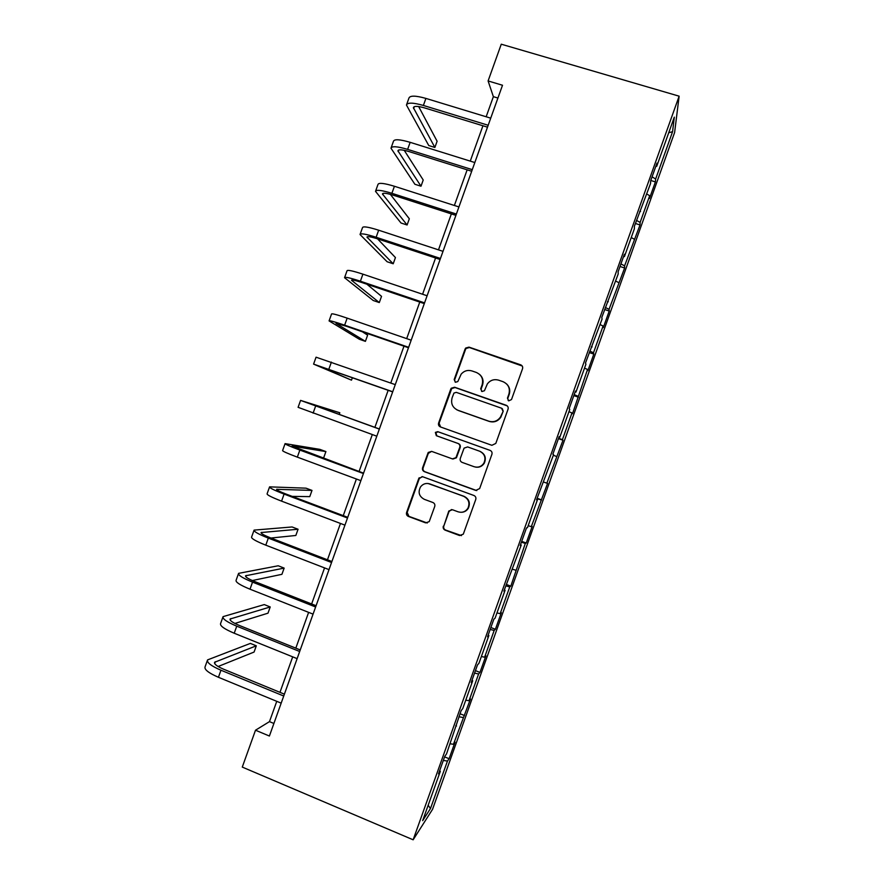 <?xml version="1.0" encoding="UTF-8"?>
<svg xmlns="http://www.w3.org/2000/svg" width="884" height="884" viewBox="0 0 884 884"><rect width="100%" height="100%" fill="white"/><g stroke="black" fill="none" stroke-linecap="round" stroke-linejoin="round"><path stroke-width="1.33" d="M508.764 400.861L511.516 399.535L522.543 368.716C522.996 366.893 522.378 365.6 520.687 364.827L468.995 347.125L465.68 348.053L465.117 349.014L454.177 379.556L455.448 382.264L457.813 381.568L461.183 374.12C464.144 370.794 467.758 369.733 471.99 370.948L476.277 372.429C481.625 374.904 483.581 379.037 482.134 384.838L480.708 388.805L481.99 391.524L484.454 390.717L487.393 383.833C490.355 380.131 494.112 378.904 498.653 380.175L502.974 381.667C508.366 384.164 510.344 388.319 508.886 394.142L507.46 398.132L508.764 400.861M443.315 526.179C442.862 528.002 443.47 529.317 445.138 530.146L459.592 535.538L463.304 534.146L475.758 499.449C476.211 497.626 475.603 496.3 473.923 495.493L422.596 476.708L418.74 478.542L406.585 512.488C406.132 514.3 406.728 515.604 408.375 516.422L425.635 522.864L429.215 521.637L434.729 506.455C435.182 504.642 434.585 503.327 432.917 502.51L424.342 499.338C419.093 496.465 417.823 492.322 420.519 486.918C422.972 483.802 426.088 482.808 429.856 483.924L463.636 496.311C468.664 498.941 470.1 502.897 467.945 508.189C465.525 511.803 462.244 513.007 458.089 511.814L452.442 509.725L448.807 511.018L443.801 526.113C443.348 527.925 443.956 529.251 445.613 530.068L461.47 535.616M679.133 96.179L501.261 44.2L488.101 80.941L502.51 85.251L269.399 736.029L255.498 730.217L242.282 767.091L413.148 839.8L679.133 96.179L674.614 132.523L432.519 809.368L413.148 839.8M491.88 445.304L495.802 443.425L508.057 409.182C508.51 407.369 507.891 406.065 506.212 405.27L454.63 387.236L451.249 388.231L450.752 389.115L438.608 423.038C438.155 424.85 438.762 426.143 440.42 426.928L491.88 445.304M491.913 454.31L479.658 488.565L475.736 490.41L424.397 471.669C422.74 470.874 422.143 469.57 422.596 467.758L428.221 452.453L431.657 451.381L452.398 458.884L455.956 457.68L459.746 447.348C460.21 445.536 459.603 444.232 457.934 443.437L436.32 435.69L435.37 432.398L437.757 431.657L490.067 450.376C491.747 451.183 492.366 452.486 491.913 454.31M444.597 756.87L449.094 758.715L455.039 742.118L453.448 744.306L470.476 698.957L469.028 700.758L478.609 673.973L479.968 672.415L485.902 655.817L484.598 657.221L494.178 630.436L495.394 629.275L501.327 612.678L500.167 613.695L509.748 586.921L510.819 586.147L525.317 543.406L526.245 543.03L532.179 526.444L531.295 526.676L547.594 483.338L546.853 483.172L563.009 440.243L562.412 439.691L571.981 412.938L572.489 413.734L587.529 369.468L587.893 370.661L593.827 354.097L593.507 352.749L603.076 326.008L603.297 327.588L609.231 311.035L609.043 309.301L624.623 267.985L624.59 265.852L640.016 224.934L640.126 222.425L649.685 195.707L649.486 198.458L655.409 181.905L655.652 178.999L672.569 131.694L674.304 117.152L656.713 166.314L656.978 163.12L650.712 180.645L650.502 183.673L634.414 226.205L634.358 228.812L624.424 256.592L624.38 254.249L618.115 271.786L618.214 273.952L601.805 317.367L602.059 319.113L585.495 362.97L585.904 364.274L575.959 392.076L575.462 391.037L569.186 408.585L569.749 409.458L559.793 437.271L559.141 436.652L552.865 454.199L553.583 454.652L536.544 499.836L537.417 499.847L536.643 499.548M449.094 758.715L447.459 761.058L430.486 808.54L422.662 820.65L440.32 771.301L438.519 773.887L444.807 756.306L446.542 753.886L461.15 710.603L462.741 708.625L472.697 680.768L471.205 682.492L477.493 664.912L478.918 663.365L488.885 635.53L487.548 636.811L493.824 619.242L495.106 618.126L505.062 590.291L503.88 591.142L521.24 545.063L520.212 545.483L526.488 527.925L527.461 527.671L537.417 499.847M450.166 743.775L453.448 744.306M458.94 716.769L463.039 717.51M456.509 726.029L455.812 725.532M465.769 700.139L469.028 700.758M474.564 673.111L478.609 673.973M472.697 680.768L471.99 680.315M481.382 656.503L484.598 657.221M490.167 629.463L494.178 630.436M488.885 635.53L488.156 635.099M496.974 612.888L500.167 613.695M505.781 585.838L509.748 586.921M505.062 590.291L504.322 589.904M512.576 569.285L515.737 570.18M521.383 542.212L525.317 543.406M521.24 545.063L520.488 544.721M528.168 525.682L531.295 526.676M536.986 498.598L540.875 499.902M543.759 482.089L546.853 483.172M553.351 455.271L556.423 456.42M558.577 438.221L562.412 439.691M568.942 411.701L571.981 412.938M559.793 437.271L559.008 437.016M574.169 394.629L577.959 396.22M584.523 368.142L587.529 369.468M575.959 392.076L575.164 391.877M589.761 351.058L593.507 352.749M600.103 324.594L603.076 326.008M592.114 346.904L591.308 346.738M605.341 307.488L609.043 309.301M615.673 281.057L618.612 282.56M608.269 301.742L607.441 301.61M620.922 263.929L624.59 265.852M631.242 237.531L634.148 239.133M624.424 256.592L623.585 256.504M636.502 220.381L640.126 222.425M646.812 194.016L649.685 195.707M640.569 211.453L639.718 211.398M652.072 176.844L655.652 178.999M668.724 132.744L672.569 131.694M656.713 166.314L655.84 166.314M276.758 701.321L269.476 721.631L255.498 730.217M488.101 80.941L493.36 96.665L486.156 116.765M482.929 125.771L470.266 161.12M467.15 169.827L454.376 205.475M451.359 213.906L438.486 249.852M435.569 257.984L422.585 294.239M419.767 302.085L406.673 338.638M403.977 346.185L390.772 383.037M388.164 390.308L374.893 427.359M372.308 434.574L359.081 471.492M356.396 479.006L343.268 515.637M340.473 523.45L327.456 559.804M324.55 567.904L311.632 603.971M308.627 612.369L295.808 648.149M292.692 656.845L279.974 692.338M428.165 805.258L430.486 808.54M443.326 760.439L447.459 761.058M440.32 771.301L439.635 770.76M497.935 98.047L493.36 96.665M273.896 723.477L269.476 721.631M650.768 180.48L655.409 181.905M635.386 223.486L640.016 224.934M620.004 266.493L624.623 267.985M604.623 309.511L609.231 311.035M589.23 352.55L593.827 354.097M573.826 395.59L578.412 397.17M558.434 438.641L563.009 440.243M537.107 498.267L541.66 499.913M521.693 541.339L526.245 543.03M506.278 584.423L510.819 586.147M490.863 627.518L495.394 629.275M475.448 670.625L479.968 672.415M460.023 713.742L464.531 715.554M508.267 400.618L507.781 398.397L509.206 394.43C510.433 390.408 509.593 386.938 506.665 383.988M479.526 374.341C482.797 377.28 483.791 380.882 482.509 385.137L481.095 389.104L481.625 391.358M522.212 365.998L469.404 347.522L466.1 348.451L465.536 349.412L454.63 379.877L455.194 382.153M507.239 405.889L455.083 387.535L451.713 388.529L439.105 423.248L440.608 427.005M502.874 410.961L501.582 408.22L456.31 392.363L453.934 393.071L452.111 397.844C450.652 403.623 452.597 407.756 457.912 410.264L488.83 421.182C493.648 422.519 497.537 421.138 500.477 417.027L503.206 411.193L502.289 408.64M456.84 409.811L457.912 410.264M503.206 411.193L500.808 417.248C497.88 421.348 494.012 422.729 489.195 421.403L458.365 410.507M431.635 451.37L428.32 453.359L423.138 467.846C422.685 469.647 423.281 470.951 424.928 471.747L476.763 490.598M452.951 459.017L456.409 457.802L460.199 447.492C460.652 445.68 460.045 444.376 458.376 443.591L436.32 435.69M490.2 450.431L438.265 431.845L435.867 432.574L436.829 435.856M474.078 466.708C478.167 467.868 481.437 466.675 483.879 463.15C486.134 457.824 484.708 453.846 479.625 451.216L467.647 446.917L464.078 448.133L460.288 458.464C459.835 460.277 460.442 461.592 462.111 462.387L474.078 466.708M475.261 467.039C479.084 467.758 482.078 466.498 484.255 463.249C486.509 457.934 485.095 453.967 480.012 451.348L479.625 451.216M467.857 446.995L480.012 451.348M451.492 509.549L449.017 511.538L443.801 526.113M461.636 512.289C464.575 512.079 466.818 510.709 468.365 508.167C470.52 502.897 469.095 498.952 464.078 496.333L463.636 496.311M428.088 483.504L464.078 496.333M422.198 476.587L419.292 478.609L407.17 512.455L408.949 516.378L427.259 522.996M406.673 104.422L408.927 98.113C409.977 95.417 415.635 95.516 425.9 98.411L490.731 118.158M487.493 127.163L424.663 107.925C417.823 105.981 414.066 105.892 413.369 107.638L434.884 147.451L428.762 145.551L406.452 105.03C407.469 102.4 413.115 102.533 423.381 105.45L488.178 125.263M434.884 147.451L437.105 141.241L418.651 106.544M391.17 147.672L393.468 141.263C394.363 138.976 399.922 139.329 410.165 142.335L474.83 162.546M471.702 171.264L409.027 151.573C402.209 149.562 398.507 149.297 397.911 150.777L420.994 186.215L414.894 184.27L390.982 148.18C391.855 145.959 397.402 146.357 407.634 149.374L472.277 169.651M420.994 186.215L423.215 180.005L404.231 150.313M375.667 190.933L377.987 184.436C378.739 182.546 384.22 183.165 394.419 186.27L458.929 206.933M455.901 215.364L393.369 195.231C386.584 193.154 382.938 192.712 382.441 193.928L407.104 224.989L401.004 223.011L375.512 191.353C376.241 189.53 381.7 190.182 391.888 193.309L456.376 214.05M407.104 224.989L409.325 218.779L390.352 194.336M360.153 234.194L362.517 227.608C363.114 226.127 368.506 227 378.661 230.205L443.017 251.343M440.099 259.487L377.722 238.901C370.96 236.757 367.368 236.15 366.971 237.078L393.203 263.775L387.126 261.752L360.031 234.525C360.617 233.111 365.987 234.028 376.142 237.255L440.464 258.459M393.203 263.775L395.435 257.553L377.512 238.835M344.638 277.477L347.036 270.791C347.489 269.719 352.782 270.847 362.915 274.162L427.105 295.764M424.298 303.61L362.064 282.582C355.324 280.361 351.799 279.587 351.501 280.25L379.302 302.56L373.236 300.505L344.561 277.709C344.992 276.714 350.263 277.874 360.385 281.211L424.552 302.881M379.302 302.56L381.534 296.35L366.904 284.217M329.124 320.77L331.555 313.986C331.865 313.323 337.069 314.704 347.158 318.129L411.193 340.185M408.485 347.743L346.406 326.273L336.019 323.422L365.401 341.357L359.346 339.257L329.069 320.903C329.356 320.317 334.539 321.732 344.627 325.168L408.64 347.313M365.401 341.357L367.633 335.147L362.374 331.798M313.599 364.064L316.063 357.191L395.27 384.628M392.673 391.899L320.549 366.617L351.501 380.164L313.588 364.109L392.728 391.756M351.501 380.164L352.396 377.645M339.202 414.474L339.821 412.762L300.582 400.397L379.346 429.083M300.571 400.43L298.096 407.325L376.805 436.199M379.391 428.983L307.544 402.883L339.821 412.762M320.914 457.415L323.677 457.802L325.909 451.58L319.886 449.37L285.079 443.624C284.957 444.199 289.875 446.354 299.864 450.078L363.423 473.537M285.035 443.746L282.604 450.553C282.449 451.194 287.355 453.382 297.333 457.138L360.871 480.664M363.567 473.15L292.052 446.1L325.909 451.58M292.195 496.377L309.765 496.631L311.997 490.41L305.997 488.167L269.587 486.863C269.311 487.846 274.139 490.255 284.096 494.09L347.5 518.013M269.51 487.084L267.101 493.791C266.802 494.841 271.62 497.294 281.565 501.14L344.937 525.14M347.743 517.328L286.25 494.134C279.62 491.581 276.394 489.968 276.57 489.316L311.997 490.41M270.968 538.024L295.842 535.472L298.074 529.251L292.085 526.963L254.084 530.113C253.664 531.505 258.404 534.168 268.316 538.113L331.566 562.5M253.973 530.422L251.597 537.041C251.155 538.5 255.885 541.207 265.786 545.163L329.003 569.627M331.909 561.517L270.57 537.881C263.973 535.251 260.802 533.472 261.067 532.544L298.074 529.251M252.316 580.556L281.919 574.324L284.151 568.103L278.184 565.771L238.581 573.362C238.006 575.164 242.658 578.092 252.537 582.136L315.621 606.988M238.437 573.771L236.094 580.302C235.498 582.169 240.139 585.131 250.006 589.197L313.069 614.126M316.074 605.717L254.89 581.628C248.316 578.932 245.211 576.987 245.575 575.782L284.151 568.103M234.901 623.441L267.996 613.176L270.228 606.954L264.272 604.59L223.066 616.634C222.348 618.844 226.912 622.027 236.746 626.17L299.676 651.497M222.89 617.131L220.58 623.563C219.84 625.839 224.381 629.065 234.216 633.231L297.123 658.635M300.24 649.928L239.21 625.397C232.647 622.634 229.608 620.513 230.072 619.021L270.228 606.954M218.116 666.514L254.073 652.049L256.305 645.817L250.36 643.408L207.552 659.906C206.69 662.536 211.154 665.972 220.967 670.227L283.731 696.017M207.342 660.503L205.066 666.845C204.182 669.531 208.635 673.011 218.436 677.288L281.178 703.145M284.405 694.161L223.519 669.166C216.989 666.337 214.005 664.039 214.569 662.282L256.305 645.817M408.949 516.378L408.375 516.422M407.17 512.455L406.585 512.488M419.292 478.609L418.74 478.542M425.9 98.411L423.381 105.45M414.32 106.666L413.613 108.633M410.165 142.335L407.634 149.374M398.794 149.982L398.198 151.65M394.419 186.27L391.888 193.309M383.269 193.309L382.783 194.668M378.661 230.205L376.142 237.255M367.733 236.647L367.357 237.708M362.915 274.162L360.385 281.211M352.197 279.985L351.931 280.747M347.158 318.129L344.627 325.168M331.401 362.097L328.87 369.147M315.632 406.087L313.102 413.137M299.864 450.078L297.333 457.138M284.096 494.09L281.565 501.14M277.211 489.217L276.946 489.924M268.316 538.113L265.786 545.163M261.752 532.323L261.388 533.339M252.537 582.136L250.006 589.197M246.304 575.44L245.829 576.755M236.746 626.17L234.216 633.231M230.846 618.557L230.26 620.181M220.967 670.227L218.436 677.288M215.387 661.696L214.69 663.619M419.679 477.857L419.127 477.791"/></g></svg>
